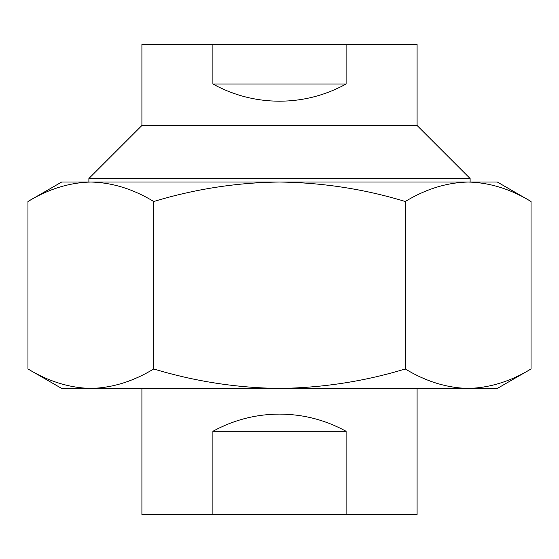 <?xml version="1.0" encoding="UTF-8"?>
<svg xmlns="http://www.w3.org/2000/svg" width="559" height="559" viewBox="0 0 559 559"><rect width="100%" height="100%" fill="white"/><g stroke="black" fill="none" stroke-linecap="round" stroke-linejoin="round"><path stroke-width="0.84" d="M141.909 388.421L141.909 514.546L212.888 514.546L212.888 431.303C233.641 419.942 255.84 414.212 279.5 414.107C303.16 414.212 325.359 419.942 346.112 431.303L346.112 514.546L417.091 514.546L417.091 388.421M212.888 514.546L346.112 514.546M212.888 431.303L346.112 431.303M346.112 44.454L346.112 84.004C325.359 95.365 303.16 101.102 279.5 101.207C255.84 101.102 233.641 95.365 212.888 84.004L212.888 44.454L417.091 44.454L417.091 125.495L470.119 178.524L470.119 182.038L468.162 182.038L497.349 182.038L531.05 201.499C510.514 189.033 489.551 182.548 468.162 182.038C446.718 182.562 425.755 189.054 405.275 201.499C364.538 189.096 322.613 182.611 279.5 182.038C236.904 182.527 194.979 189.012 153.725 201.499C133.189 189.033 112.226 182.548 90.837 182.038C69.393 182.562 48.43 189.054 27.95 201.499L27.95 368.968C48.486 381.427 69.449 387.918 90.837 388.421L61.651 388.421L27.95 368.968M405.275 368.968C425.811 381.427 446.774 387.918 468.162 388.421L279.5 388.421C322.613 387.855 364.538 381.371 405.275 368.968L405.275 201.499M531.05 368.968L497.349 388.421L468.162 388.421C489.607 387.904 510.57 381.413 531.05 368.968L531.05 201.499M90.837 388.421C112.282 387.904 133.245 381.413 153.725 368.968C194.979 381.455 236.904 387.939 279.5 388.421L90.837 388.421M468.162 182.038L61.651 182.038L27.95 201.499M90.837 182.038L88.881 182.038L88.881 178.524L470.119 178.524M153.725 201.499L153.725 368.968M417.091 125.495L141.909 125.495L88.881 178.524M212.888 44.454L141.909 44.454L141.909 125.495M212.888 84.004L346.112 84.004"/></g></svg>
